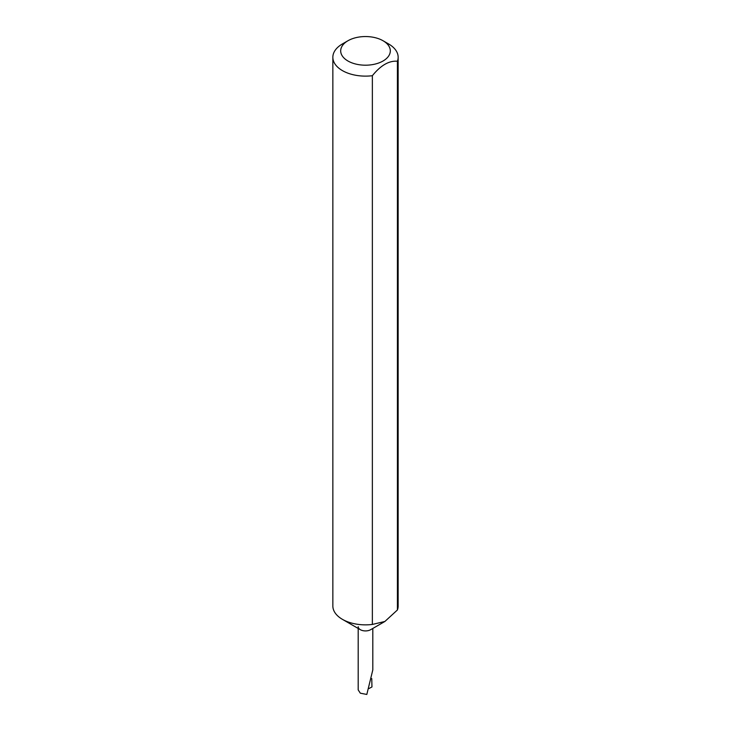 <?xml version="1.0" encoding="UTF-8"?>
<svg xmlns="http://www.w3.org/2000/svg" width="731" height="731" viewBox="0 0 731 731"><rect width="100%" height="100%" fill="white"/><g stroke="black" fill="none" stroke-linecap="round" stroke-linejoin="round"><path stroke-width="1.1" d="M372.362 75.704L372.362 624.438L384.89 621.469L370.672 629.683A7.31 4.222 180 0 1 360.328 629.683L342.41 619.34A32.648 18.851 180 0 1 332.852 606.008L332.852 57.274A32.648 18.851 180 0 1 342.41 43.942L347.956 40.744A24.817 14.328 0 0 0 347.956 61.002A24.817 14.328 0 0 0 383.044 61.002A24.817 14.328 0 0 0 383.044 40.744L388.59 43.942A32.648 18.851 180 0 1 398.148 57.274A32.648 18.851 180 0 1 397.417 61.24C389.075 60.527 380.723 65.342 372.362 75.704A32.648 18.851 180 0 1 342.41 70.605A32.648 18.851 180 0 1 332.852 57.274M398.148 57.274L398.148 606.008A32.648 18.851 180 0 1 397.417 609.974L384.89 621.469M372.362 624.438A32.648 18.851 180 0 1 342.41 619.34L360.328 629.683A7.31 4.222 180 0 1 358.19 626.695M358.19 628.441L358.19 689.9L360.328 693.189L366.816 694.45L372.81 669.907L372.81 628.441M371.75 678.587L371.96 686.939L369.054 688.501M397.417 61.24L397.417 609.974M388.59 43.942L383.044 40.744A24.817 14.328 0 0 0 347.956 40.744"/></g></svg>
